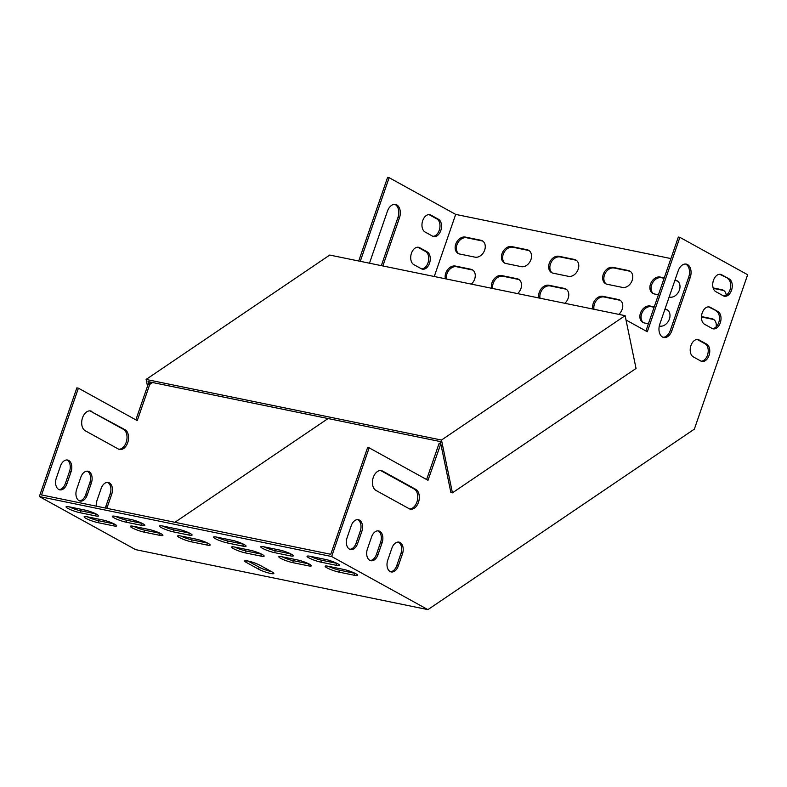 <?xml version="1.0" encoding="UTF-8"?>
<svg xmlns="http://www.w3.org/2000/svg" width="787" height="787" viewBox="0 0 787 787"><rect width="100%" height="100%" fill="white"/><g stroke="black" fill="none" stroke-linecap="round" stroke-linejoin="round"><path stroke-width="1.18" d="M717.921 311.524A9.05 5.863 -78.4 0 1 720.538 322.031A9.05 5.863 -78.4 0 1 713.189 328.838A9.05 5.863 -78.4 0 1 712.087 328.435L704.562 324.274A9.05 5.863 -78.4 0 1 701.945 313.767A9.05 5.863 -78.4 0 1 709.294 306.96A9.05 5.863 -78.4 0 1 710.395 307.373L717.921 311.524L708.851 307.058A9.05 5.863 101.6 0 0 708.507 306.881M678.168 270.905A10.339 6.699 -78.4 0 1 686.264 264.107A10.339 6.699 -78.4 0 1 690.209 277.555L671.872 330.688A10.339 6.699 -78.4 0 1 663.766 337.495A10.339 6.699 -78.4 0 1 659.821 324.047L678.168 270.905M427.912 609.63L331.642 556.527L39.35 496.548L135.62 549.641L427.912 609.63L694.35 429.141L747.65 274.732L679.889 237.359L647.308 331.74L626.009 319.994M440.799 443.868L428 480.296L369.162 447.842L331.642 556.527M357.632 543.551L361.804 531.471A9.05 5.863 101.6 0 0 358.351 519.705A9.05 5.863 101.6 0 0 351.258 525.657L347.087 537.737A9.05 5.863 101.6 0 0 350.54 549.503A9.05 5.863 101.6 0 0 357.632 543.551L356.088 543.237A9.05 5.863 -78.4 0 1 349.792 549.267M375.97 490.419L409.102 508.687A10.339 6.699 101.6 0 0 410.361 509.15A10.339 6.699 101.6 0 0 418.763 501.368A10.339 6.699 101.6 0 0 415.772 489.366L382.639 471.098A10.339 6.699 101.6 0 0 381.39 470.626A10.339 6.699 101.6 0 0 372.979 478.407A10.339 6.699 101.6 0 0 375.97 490.419M377.957 554.766L382.128 542.686A9.05 5.863 101.6 0 0 378.675 530.92A9.05 5.863 101.6 0 0 371.592 536.872L367.421 548.952A9.05 5.863 101.6 0 0 370.874 560.718A9.05 5.863 101.6 0 0 377.957 554.766L376.422 554.451A9.05 5.863 -78.4 0 1 370.116 560.482M398.291 565.971L402.462 553.9A9.05 5.863 101.6 0 0 399.009 542.135A9.05 5.863 101.6 0 0 391.916 548.086L387.745 560.167A9.05 5.863 101.6 0 0 391.198 571.933A9.05 5.863 101.6 0 0 398.291 565.971L396.746 565.656A9.05 5.863 -78.4 0 1 390.45 571.696M729.175 278.913A9.05 5.863 -78.4 0 1 731.792 289.419A9.05 5.863 -78.4 0 1 724.443 296.227A9.05 5.863 -78.4 0 1 723.342 295.823L715.816 291.672A9.05 5.863 -78.4 0 1 713.199 281.166A9.05 5.863 -78.4 0 1 720.548 274.358A9.05 5.863 -78.4 0 1 721.649 274.761L729.175 278.913L720.105 274.447A9.05 5.863 101.6 0 0 719.761 274.279M706.667 344.126A9.05 5.863 -78.4 0 1 709.284 354.632A9.05 5.863 -78.4 0 1 701.935 361.44A9.05 5.863 -78.4 0 1 700.833 361.036L693.308 356.885A9.05 5.863 -78.4 0 1 690.691 346.378A9.05 5.863 -78.4 0 1 698.039 339.571A9.05 5.863 -78.4 0 1 699.141 339.974L706.667 344.126L705.122 343.811L697.597 339.659A9.05 5.863 101.6 0 0 697.252 339.492M712.432 328.602A9.05 5.863 101.6 0 0 719.141 321.126A9.05 5.863 101.6 0 0 716.377 311.209M663.018 337.269A10.339 6.699 101.6 0 0 670.327 330.373L688.674 277.24A10.339 6.699 101.6 0 0 685.477 264.019M369.162 447.842L367.618 447.528L330.766 554.284L41.563 494.934L78.405 388.178L137.253 420.632L149.756 384.4L152.54 382.512M440.553 442.678L438.969 443.75L426.613 479.529M679.889 237.359L678.345 237.044L645.92 330.973M357.564 519.627A9.05 5.863 -78.4 0 1 360.259 531.156L356.088 543.237M380.603 470.537A10.339 6.699 -78.4 0 1 381.095 470.774L414.228 489.052A10.339 6.699 -78.4 0 1 417.366 500.463A10.339 6.699 -78.4 0 1 409.604 508.923M377.888 530.841A9.05 5.863 -78.4 0 1 380.583 542.371L376.422 554.451M398.222 542.056A9.05 5.863 -78.4 0 1 400.917 553.586L396.746 565.656M723.686 295.991A9.05 5.863 101.6 0 0 730.395 288.514A9.05 5.863 101.6 0 0 727.631 278.598M701.178 361.203A9.05 5.863 101.6 0 0 707.887 353.727A9.05 5.863 101.6 0 0 705.122 343.811M417.759 247.216A9.05 5.863 -78.4 0 1 418.104 247.384L425.629 251.535A9.05 5.863 -78.4 0 1 428.394 261.451A9.05 5.863 -78.4 0 1 421.684 268.928M394.73 204.345A10.339 6.699 -78.4 0 1 397.917 217.566L381.331 265.642M78.405 388.178L76.86 387.863L39.35 496.548M150.996 382.197L148.212 384.086L135.866 419.865M434.257 276.503L455.693 214.398L389.142 177.685L387.598 177.37L358.724 260.999M59.035 489.603A9.05 5.863 101.6 0 0 65.341 483.572L69.512 471.492A9.05 5.863 101.6 0 0 66.806 459.962M118.847 449.259A10.339 6.699 101.6 0 0 126.618 440.799A10.339 6.699 101.6 0 0 123.48 429.377L90.348 411.109A10.339 6.699 101.6 0 0 89.846 410.873M79.369 500.807A9.05 5.863 101.6 0 0 85.665 494.777L89.836 482.706A9.05 5.863 101.6 0 0 87.141 471.177M105.124 507.979A9.05 5.863 101.6 0 0 105.999 505.992L110.17 493.911A9.05 5.863 101.6 0 0 107.465 482.382M429.013 214.615A9.05 5.863 -78.4 0 1 429.358 214.782L436.883 218.934A9.05 5.863 -78.4 0 1 439.648 228.85A9.05 5.863 -78.4 0 1 432.939 236.326M419.638 247.698L427.174 251.86A9.05 5.863 -78.4 0 1 429.791 262.366A9.05 5.863 -78.4 0 1 422.432 269.174A9.05 5.863 -78.4 0 1 421.34 268.76L413.805 264.609A9.05 5.863 -78.4 0 1 411.188 254.103A9.05 5.863 -78.4 0 1 418.546 247.295A9.05 5.863 -78.4 0 1 419.638 247.698L418.104 247.384M369.477 263.212L387.42 211.241A10.339 6.699 -78.4 0 1 395.517 204.433A10.339 6.699 -78.4 0 1 399.462 217.881L382.866 265.957M166.814 527.782L167.838 527.083M174.911 522.293L328.081 418.536M389.142 177.685L360.269 261.323M56.339 478.073A9.05 5.863 101.6 0 0 59.792 489.839A9.05 5.863 101.6 0 0 66.885 483.887L71.046 471.807A9.05 5.863 101.6 0 0 67.603 460.041A9.05 5.863 101.6 0 0 60.51 465.993L56.339 478.073M91.892 411.424A10.339 6.699 101.6 0 0 90.633 410.962A10.339 6.699 101.6 0 0 82.232 418.743A10.339 6.699 101.6 0 0 85.222 430.745L118.355 449.023A10.339 6.699 101.6 0 0 119.604 449.485A10.339 6.699 101.6 0 0 128.006 441.704A10.339 6.699 101.6 0 0 125.025 429.702L90.348 411.109M76.673 489.278A9.05 5.863 101.6 0 0 80.126 501.053A9.05 5.863 101.6 0 0 87.209 495.092L91.381 483.021A9.05 5.863 101.6 0 0 87.928 471.256A9.05 5.863 101.6 0 0 80.835 477.207L76.673 489.278M106.668 508.294A9.05 5.863 101.6 0 0 107.544 506.307L111.705 494.236A9.05 5.863 101.6 0 0 108.252 482.461A9.05 5.863 101.6 0 0 101.169 488.422L96.998 500.493A9.05 5.863 101.6 0 0 96.299 506.169M430.892 215.097L438.428 219.248A9.05 5.863 -78.4 0 1 441.045 229.755A9.05 5.863 -78.4 0 1 433.686 236.562A9.05 5.863 -78.4 0 1 432.594 236.159L425.059 232.008A9.05 5.863 -78.4 0 1 422.442 221.501A9.05 5.863 -78.4 0 1 429.8 214.694A9.05 5.863 -78.4 0 1 430.892 215.097L429.358 214.782M594.018 309.291A9.05 6.749 118.9 0 1 596.507 300.378A9.05 6.749 118.9 0 1 604.111 297.004L619.536 300.162A9.05 6.749 118.9 0 1 620.363 300.408M606.246 284.018A9.05 6.749 118.9 0 1 605.016 273.719A9.05 6.749 118.9 0 1 614.116 268.013L629.541 271.181A9.05 6.749 118.9 0 1 630.367 271.426M653.485 293.708A9.05 6.749 118.9 0 1 652.256 283.409A9.05 6.749 118.9 0 1 661.355 277.713L664.11 278.273M674.862 280.487L676.781 280.88A9.05 6.749 118.9 0 1 677.607 281.116M643.481 322.7A9.05 6.749 118.9 0 1 642.251 312.39A9.05 6.749 118.9 0 1 651.351 306.694L654.105 307.264M664.858 309.468L666.776 309.862A9.05 6.749 118.9 0 1 667.602 310.098M446.524 279.021A9.05 6.749 118.9 0 1 449.013 270.108A9.05 6.749 118.9 0 1 456.617 266.734L472.043 269.902A9.05 6.749 118.9 0 1 472.869 270.138M701.453 316.974L713.042 319.355A9.05 6.749 118.9 0 1 713.868 319.601M713.278 288.367L723.046 290.373A9.05 6.749 118.9 0 1 723.873 290.61M458.752 253.748A9.05 6.749 118.9 0 1 457.522 243.449A9.05 6.749 118.9 0 1 466.622 237.753L482.047 240.911A9.05 6.749 118.9 0 1 482.874 241.156M492.79 288.514A9.05 6.749 118.9 0 1 495.289 279.601A9.05 6.749 118.9 0 1 502.893 276.227L518.308 279.395A9.05 6.749 118.9 0 1 519.135 279.631M505.028 263.242A9.05 6.749 118.9 0 1 503.798 252.942A9.05 6.749 118.9 0 1 512.888 247.246L528.313 250.414A9.05 6.749 118.9 0 1 529.139 250.65M552.267 272.941A9.05 6.749 118.9 0 1 551.038 262.632A9.05 6.749 118.9 0 1 560.128 256.936L575.553 260.103A9.05 6.749 118.9 0 1 576.379 260.349M540.03 298.214A9.05 6.749 118.9 0 1 542.528 289.301A9.05 6.749 118.9 0 1 550.123 285.917L565.548 289.085A9.05 6.749 118.9 0 1 566.374 289.331M592.916 309.065A9.05 6.749 118.9 0 1 595.139 299.916A9.05 6.749 118.9 0 1 602.911 296.335L618.326 299.503A9.05 6.749 118.9 0 1 619.782 300.034A9.05 6.749 118.9 0 1 618.798 314.377M612.906 267.354L628.331 270.521A9.05 6.749 118.9 0 1 629.787 271.053A9.05 6.749 118.9 0 1 631.794 281.313A9.05 6.749 118.9 0 1 622.497 287.422L607.072 284.264A9.05 6.749 118.9 0 1 605.626 283.723A9.05 6.749 118.9 0 1 603.619 273.473A9.05 6.749 118.9 0 1 612.906 267.354L614.116 268.013M675 280.093L675.571 280.211A9.05 6.749 118.9 0 1 677.027 280.743A9.05 6.749 118.9 0 1 679.024 291.003A9.05 6.749 118.9 0 1 669.737 297.122L669.157 297.004M658.414 294.791L654.312 293.954A9.05 6.749 118.9 0 1 652.866 293.423A9.05 6.749 118.9 0 1 650.859 283.163A9.05 6.749 118.9 0 1 660.145 277.044L664.248 277.89M664.995 309.075L665.566 309.193A9.05 6.749 118.9 0 1 667.022 309.724A9.05 6.749 118.9 0 1 669.019 319.984A9.05 6.749 118.9 0 1 659.732 326.103L659.29 326.015M648.409 323.782L644.307 322.936A9.05 6.749 118.9 0 1 642.861 322.404A9.05 6.749 118.9 0 1 640.854 312.144A9.05 6.749 118.9 0 1 650.141 306.035L654.243 306.871M445.422 278.795A9.05 6.749 118.9 0 1 447.646 269.646A9.05 6.749 118.9 0 1 455.407 266.065L470.833 269.233A9.05 6.749 118.9 0 1 472.289 269.764A9.05 6.749 118.9 0 1 471.305 284.107M701.473 316.561L711.841 318.696A9.05 6.749 118.9 0 1 713.288 319.227A9.05 6.749 118.9 0 1 716.101 326.89M670.918 258.569L455.693 214.398M713.13 287.924L721.846 289.705A9.05 6.749 118.9 0 1 723.292 290.246A9.05 6.749 118.9 0 1 726.234 295.184M465.412 237.084L480.837 240.251A9.05 6.749 118.9 0 1 482.293 240.783A9.05 6.749 118.9 0 1 484.29 251.043A9.05 6.749 118.9 0 1 475.004 257.152L459.578 253.994A9.05 6.749 118.9 0 1 458.132 253.463A9.05 6.749 118.9 0 1 456.126 243.203A9.05 6.749 118.9 0 1 465.412 237.084L466.622 237.753M491.698 288.288A9.05 6.749 118.9 0 1 493.921 279.139A9.05 6.749 118.9 0 1 501.683 275.568L517.108 278.726A9.05 6.749 118.9 0 1 518.554 279.257A9.05 6.749 118.9 0 1 517.571 293.6M511.688 246.577L527.113 249.745A9.05 6.749 118.9 0 1 528.559 250.276A9.05 6.749 118.9 0 1 530.566 260.536A9.05 6.749 118.9 0 1 521.279 266.655L505.854 263.488A9.05 6.749 118.9 0 1 504.398 262.956A9.05 6.749 118.9 0 1 502.401 252.696A9.05 6.749 118.9 0 1 511.688 246.577L512.888 247.246M558.927 256.277L574.353 259.444A9.05 6.749 118.9 0 1 575.799 259.976A9.05 6.749 118.9 0 1 577.806 270.236A9.05 6.749 118.9 0 1 568.509 276.345L553.094 273.178A9.05 6.749 118.9 0 1 551.638 272.646A9.05 6.749 118.9 0 1 549.631 262.386A9.05 6.749 118.9 0 1 558.927 256.277L560.128 256.936M538.928 297.988A9.05 6.749 118.9 0 1 541.161 288.839A9.05 6.749 118.9 0 1 548.923 285.258L564.348 288.426A9.05 6.749 118.9 0 1 565.794 288.957A9.05 6.749 118.9 0 1 564.81 303.29M207.591 543.079A9.05 1.358 19 0 1 207.542 543.069L192.117 539.912A9.05 1.358 19 0 1 180.862 536.016M261.569 554.166A9.05 1.358 19 0 1 261.53 554.156L246.105 550.989A9.05 1.358 19 0 1 234.851 547.093L250.315 550.27A9.05 1.358 19 0 1 259.543 553.231A9.05 1.358 19 0 1 264.137 556.134A9.05 1.358 19 0 1 260.861 556.084L245.436 552.917A9.05 1.358 19 0 1 236.208 549.956A9.05 1.358 19 0 1 231.614 547.063A9.05 1.358 19 0 1 234.89 547.103M189.519 533.114A9.05 1.358 19 0 1 189.47 533.104L174.045 529.946A9.05 1.358 19 0 1 162.791 526.05M242.79 546.119L227.364 542.951A9.05 1.358 19 0 1 218.137 539.99A9.05 1.358 19 0 1 213.543 537.098A9.05 1.358 19 0 1 216.828 537.137L232.244 540.305A9.05 1.358 19 0 1 241.471 543.266A9.05 1.358 19 0 1 246.065 546.158A9.05 1.358 19 0 1 242.79 546.119L243.458 544.191A9.05 1.358 19 0 1 243.458 544.191L228.033 541.023A9.05 1.358 19 0 1 216.779 537.128M142.28 523.424A9.05 1.358 19 0 1 142.231 523.414L126.805 520.246A9.05 1.358 19 0 1 115.551 516.361M290.737 553.891A9.05 1.358 19 0 1 290.688 553.881L275.273 550.713A9.05 1.358 19 0 1 264.019 546.827L279.483 549.995A9.05 1.358 19 0 1 288.711 552.956A9.05 1.358 19 0 1 293.305 555.858A9.05 1.358 19 0 1 290.029 555.809L274.604 552.651A9.05 1.358 19 0 1 265.376 549.69A9.05 1.358 19 0 1 260.782 546.788A9.05 1.358 19 0 1 264.058 546.837M160.351 533.389A9.05 1.358 19 0 1 160.302 533.379L144.877 530.212A9.05 1.358 19 0 1 133.623 526.326M308.809 563.856A9.05 1.358 19 0 1 308.76 563.846L293.335 560.678A9.05 1.358 19 0 1 282.08 556.793M271.348 571.549A9.05 1.358 19 0 1 259.228 567.24L247.885 560.983M114.076 523.896A9.05 1.358 19 0 1 114.026 523.886L98.601 520.719A9.05 1.358 19 0 1 87.347 516.823M96.004 513.931A9.05 1.358 19 0 1 95.955 513.921L80.54 510.753A9.05 1.358 19 0 1 69.286 506.858L84.75 510.035A9.05 1.358 19 0 1 93.978 512.996A9.05 1.358 19 0 1 98.572 515.898A9.05 1.358 19 0 1 95.296 515.849L79.871 512.681A9.05 1.358 19 0 1 70.643 509.72A9.05 1.358 19 0 1 66.049 506.828A9.05 1.358 19 0 1 69.325 506.867M355.085 573.349A9.05 1.358 19 0 1 355.035 573.339L339.61 570.182A9.05 1.358 19 0 1 328.356 566.286M337.013 563.384A9.05 1.358 19 0 1 336.964 563.374L321.539 560.206A9.05 1.358 19 0 1 310.285 556.32M180.912 536.026L196.337 539.193A9.05 1.358 19 0 1 205.555 542.154A9.05 1.358 19 0 1 210.159 545.047A9.05 1.358 19 0 1 206.873 545.007L191.448 541.84A9.05 1.358 19 0 1 182.23 538.879A9.05 1.358 19 0 1 177.626 535.986A9.05 1.358 19 0 1 180.912 536.026M162.84 526.06L178.265 529.228A9.05 1.358 19 0 1 187.483 532.189A9.05 1.358 19 0 1 192.087 535.081A9.05 1.358 19 0 1 188.801 535.042L173.376 531.874A9.05 1.358 19 0 1 164.158 528.913A9.05 1.358 19 0 1 159.554 526.011A9.05 1.358 19 0 1 162.84 526.06M115.6 516.37L131.026 519.528A9.05 1.358 19 0 1 140.243 522.489A9.05 1.358 19 0 1 144.847 525.391A9.05 1.358 19 0 1 141.562 525.342L126.146 522.184A9.05 1.358 19 0 1 116.919 519.223A9.05 1.358 19 0 1 112.325 516.321A9.05 1.358 19 0 1 115.6 516.37M133.672 526.336L149.097 529.494A9.05 1.358 19 0 1 158.315 532.455A9.05 1.358 19 0 1 162.919 535.357A9.05 1.358 19 0 1 159.633 535.308L144.208 532.15A9.05 1.358 19 0 1 134.99 529.189A9.05 1.358 19 0 1 130.386 526.287A9.05 1.358 19 0 1 133.672 526.336M308.101 565.774L292.675 562.616A9.05 1.358 19 0 1 283.448 559.655A9.05 1.358 19 0 1 278.854 556.753A9.05 1.358 19 0 1 282.13 556.803L297.555 559.96A9.05 1.358 19 0 1 306.782 562.921A9.05 1.358 19 0 1 311.377 565.823A9.05 1.358 19 0 1 308.101 565.774L308.76 563.846M258.559 569.168L246.508 562.528A9.05 1.358 19 0 1 244.708 560.964A9.05 1.358 19 0 1 250.679 561.672A9.05 1.358 19 0 1 260.005 565.292L272.056 571.942A9.05 1.358 19 0 1 273.856 573.507A9.05 1.358 19 0 1 267.885 572.798A9.05 1.358 19 0 1 258.559 569.168L259.228 567.24M87.396 516.833L102.822 520A9.05 1.358 19 0 1 112.049 522.962A9.05 1.358 19 0 1 116.643 525.864A9.05 1.358 19 0 1 113.367 525.814L97.942 522.647A9.05 1.358 19 0 1 88.715 519.686A9.05 1.358 19 0 1 84.12 516.793A9.05 1.358 19 0 1 87.396 516.833M354.366 575.277L338.941 572.11A9.05 1.358 19 0 1 329.723 569.149A9.05 1.358 19 0 1 325.12 566.247A9.05 1.358 19 0 1 328.405 566.296L343.83 569.463A9.05 1.358 19 0 1 353.048 572.424A9.05 1.358 19 0 1 357.652 575.317A9.05 1.358 19 0 1 354.366 575.277L355.035 573.339M336.295 565.312L320.88 562.144A9.05 1.358 19 0 1 311.652 559.183A9.05 1.358 19 0 1 307.058 556.281A9.05 1.358 19 0 1 310.334 556.33L325.759 559.498A9.05 1.358 19 0 1 334.977 562.459A9.05 1.358 19 0 1 339.581 565.351A9.05 1.358 19 0 1 336.295 565.312L336.964 563.374M440.504 444.075L438.969 443.75M148.212 384.086L149.756 384.4M452.427 492.839L636.044 368.454L625.114 315.666L329.733 255.057L146.116 379.442L441.487 440.051L452.427 492.839L450.882 492.524L440.327 441.576L148.035 381.587L148.507 383.889M625.114 315.666L441.487 440.051M147.503 386.151L146.116 379.442M320.88 562.144L321.539 560.206M338.941 572.11L339.61 570.182M95.296 515.849L95.955 513.921M79.871 512.681L80.54 510.753M113.367 525.814L114.026 523.886M97.942 522.647L98.601 520.719M246.508 562.528L247.088 560.836M292.675 562.616L293.335 560.678M159.633 535.308L160.302 533.379M144.208 532.15L144.877 530.212M274.604 552.651L275.273 550.713M290.029 555.809L290.688 553.881M141.562 525.342L142.231 523.414M126.146 522.184L126.805 520.246M227.364 542.951L228.033 541.023M188.801 535.042L189.47 533.104M173.376 531.874L174.045 529.946M260.861 556.084L261.53 554.156M245.436 552.917L246.105 550.989M206.873 545.007L207.542 543.069M191.448 541.84L192.117 539.912M69.512 471.492L71.046 471.807M65.341 483.572L66.885 483.887M360.259 531.156L361.804 531.471M123.48 429.377L125.025 429.702M381.095 470.774L382.639 471.098M414.228 489.052L415.772 489.366M89.836 482.706L91.381 483.021M85.665 494.777L87.209 495.092M380.583 542.371L382.128 542.686M110.17 493.911L111.705 494.236M105.999 505.992L107.544 506.307M400.917 553.586L402.462 553.9M723.046 290.373L721.846 289.705M713.042 319.355L711.841 318.696M482.047 240.911L480.837 240.251M472.043 269.902L470.833 269.233M456.617 266.734L455.407 266.065M651.351 306.694L650.141 306.035M666.776 309.862L665.566 309.193M518.308 279.395L517.108 278.726M502.893 276.227L501.683 275.568M661.355 277.713L660.145 277.044M676.781 280.88L675.571 280.211M528.313 250.414L527.113 249.745M629.541 271.181L628.331 270.521M575.553 260.103L574.353 259.444M619.536 300.162L618.326 299.503M604.111 297.004L602.911 296.335M565.548 289.085L564.348 288.426M550.123 285.917L548.923 285.258M397.917 217.566L399.462 217.881M688.674 277.24L690.209 277.555M670.327 330.373L671.872 330.688M436.883 218.934L438.428 219.248M720.105 274.447L721.649 274.761M425.629 251.535L427.174 251.86M708.851 307.058L710.395 307.373M697.597 339.659L699.141 339.974"/></g></svg>

